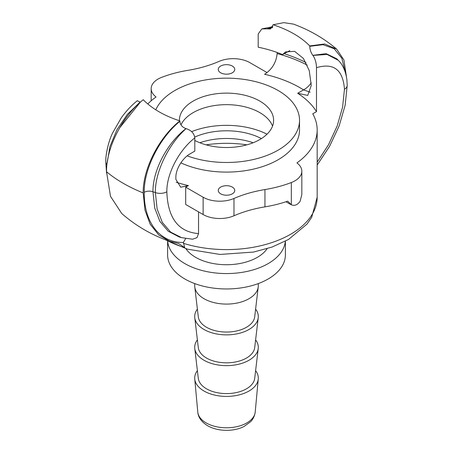 <?xml version="1.0" encoding="UTF-8"?>
<svg xmlns="http://www.w3.org/2000/svg" width="453" height="453" viewBox="0 0 453 453"><rect width="100%" height="100%" fill="white"/><g stroke="black" fill="none" stroke-linecap="round" stroke-linejoin="round"><path stroke-width="0.68" d="M155.787 109.802A73.024 42.163 180 0 1 170.407 93.324A73.024 42.163 180 0 1 251.364 80.679A73.024 42.163 180 0 1 299.524 120.322L299.524 129.937A73.024 42.163 180 0 1 258.119 167.938A73.024 42.163 180 0 1 180.86 162.848M299.524 120.322A73.024 42.163 180 0 1 282.593 147.316A73.024 42.163 180 0 1 187.197 155.855M179.394 120.73A47.112 27.203 180 0 1 179.388 120.322A47.112 27.203 180 0 1 190.311 102.905A47.112 27.203 180 0 1 242.542 94.745A47.112 27.203 180 0 1 273.612 120.322A47.112 27.203 180 0 1 262.689 137.735A47.112 27.203 180 0 1 194.813 140.447M180.979 124.852A47.112 27.203 180 0 1 190.311 114.445A47.112 27.203 180 0 1 237.723 105.441A47.112 27.203 180 0 1 272.542 126.093M267.021 134.196A61.246 35.362 0 0 0 191.625 131.642M194.756 137.061A51.823 29.921 180 0 1 261.398 138.59M232.332 66.053A8.245 4.762 180 0 1 234.745 69.417A8.245 4.762 180 0 1 229.654 73.816A8.245 4.762 180 0 1 220.668 72.78A8.245 4.762 180 0 1 218.255 69.417A8.245 4.762 180 0 1 223.346 65.017A8.245 4.762 180 0 1 232.332 66.053M232.332 187.089A8.245 4.762 180 0 1 234.745 190.458A8.245 4.762 180 0 1 229.654 194.858A8.245 4.762 180 0 1 220.668 193.822A8.245 4.762 180 0 1 218.255 190.458A8.245 4.762 180 0 1 223.346 186.058A8.245 4.762 180 0 1 232.332 187.089M197.383 370.667A31.801 18.358 0 0 0 194.745 379.025A31.801 18.358 0 0 0 204.014 391.035A31.801 18.358 0 0 0 237.887 395.192A31.801 18.358 0 0 0 258.255 379.025A31.801 18.358 0 0 0 255.617 370.667M194.699 283.572L194.699 285.73A31.801 18.358 0 0 0 194.773 286.976A31.801 18.358 0 0 0 204.014 298.714A31.801 18.358 0 0 0 237.661 302.921A31.801 18.358 0 0 0 258.227 286.976A31.801 18.358 0 0 0 258.301 285.73L258.301 283.572M258.227 286.976L254.699 316.84A28.267 16.319 180 0 1 236.421 331.013A28.267 16.319 180 0 1 206.511 327.27A28.267 16.319 180 0 1 198.301 316.84L194.773 286.976M255.617 309.116A31.801 18.358 180 0 1 258.227 317.751A31.801 18.358 180 0 1 237.661 333.697A31.801 18.358 180 0 1 204.014 329.484A31.801 18.358 180 0 1 194.773 317.751A31.801 18.358 180 0 1 197.383 309.116M258.227 317.751L254.699 347.615A28.267 16.319 180 0 1 236.421 361.788A28.267 16.319 180 0 1 206.511 358.046A28.267 16.319 180 0 1 198.301 347.615L194.773 317.751M197.383 339.892A31.801 18.358 0 0 0 194.773 348.527A31.801 18.358 0 0 0 204.014 360.26A31.801 18.358 0 0 0 237.661 364.467A31.801 18.358 0 0 0 258.227 348.527A31.801 18.358 0 0 0 255.617 339.892M258.227 348.527L254.699 378.385A28.267 16.319 180 0 1 236.421 392.558A28.267 16.319 180 0 1 206.511 388.816A28.267 16.319 180 0 1 198.301 378.385L194.773 348.527M185.662 238.561L183.38 242.474L184.694 247.632L178.641 243.521L169.722 241.324L158.731 234.965L150.153 224.178L144.983 210.124L143.188 192.927C142.797 168.867 159.309 136.982 179.898 120.894A95.402 55.079 180 0 1 143.256 99.739C122.661 115.821 106.155 147.712 106.546 171.772L110.481 196.308L121.732 213.499M179.246 236.987L168.216 231.234L159.903 221.426L154.722 208.04L152.955 191.761C152.627 170.702 167.231 142.791 185.985 128.607C182.242 127.265 180.209 124.83 179.898 121.291L179.898 120.894M185.69 187.157L203.131 197.225L203.131 214.535L185.69 204.467L185.69 187.157L188.408 185.588L180.707 187.214L175.86 179.371L175.86 177.446C175.713 168.839 182.927 157.689 190.226 153.765L194.813 151.115L194.813 137.916C194.161 133.346 191.257 130.254 186.092 128.635C169.258 143.369 154.994 171.398 155.356 192.604L157.129 208.975L162.321 222.4L170.628 232.1L181.534 237.627L192.451 239.201M140.254 102.282L119.603 127.916M272.332 27.684L267.015 28.873L270.498 28.941L273.102 24.768A95.402 55.079 180 0 1 309.744 45.929L309.744 46.325C309.982 49.904 311.024 52.916 312.876 55.351L326.132 53.658L336.726 58.76M309.744 45.929L324.642 43.964L336.681 49.151L343.923 59.994L346.449 76.795M336.687 49.145C324.099 38.426 309.699 30.079 293.499 24.111L283.771 22.65L273.102 24.768M316.488 67.667C333.685 62.588 343.012 69.773 344.461 89.23A9.422 5.442 0 0 0 347.219 85.379L346.862 79.456C345.582 70.928 342.706 64.536 338.244 60.272L327.106 54.468L312.921 55.413C315.169 58.709 316.358 62.791 316.488 67.667L316.488 111.642L312.757 113.794A90.674 52.35 180 0 1 317.174 129.937A90.674 52.35 180 0 1 296.936 162.91A23.556 13.601 0 0 1 301.828 171.211L301.828 194.49L300.124 201.296A23.556 13.601 180 0 1 297.814 203.81C295.815 205.413 293.646 205.736 291.319 204.784L287.712 201.16A94.224 54.4 0 0 1 264.948 206.868A94.224 54.4 180 0 0 233.98 215.77A23.556 13.601 0 0 1 203.131 214.535M267.015 28.873A95.402 55.079 180 0 0 266.908 28.845L261.823 28.93L258.187 34.009L258.187 47.208A95.402 55.079 180 0 1 282.53 54.581L285.543 51.914L294.626 51.342L303.431 58.465L309.257 70.645L311.262 85.424L307.74 95.424L297.683 93.267A95.402 55.079 180 0 1 316.488 111.642M266.908 28.845L272.547 27.361M198.539 211.885L198.539 233.606L196.987 237.638L192.667 239.201M140.124 102.129A95.402 55.079 180 0 1 140.079 102.072L137.304 100.742M107.135 163.108L109.92 146.619L116.965 129.722L127.406 114.343L140.079 102.072M199.841 142.746A51.823 29.921 180 0 1 253.159 142.746M206.121 144.841A80.09 46.24 180 0 1 246.879 144.841M307.23 65.107A120.136 69.36 0 0 0 277.14 53.579C276.205 62.52 272.026 69.422 264.592 74.286A103.646 59.841 180 0 1 303.521 89.892A16.489 10.006 122.7 0 0 311.256 82.854M277.14 53.579L277.14 52.486M185.894 248.703A43.579 25.158 0 0 0 195.685 257.361A43.579 25.158 0 0 0 267.106 248.703M167.61 241.206L167.61 254.954A58.89 33.998 0 0 0 184.858 278.997A58.89 33.998 0 0 0 249.037 286.37A58.89 33.998 0 0 0 285.39 254.954L285.39 241.206M167.684 241.245A58.89 33.998 0 0 0 184.858 263.612A58.89 33.998 0 0 0 247.689 271.29A58.89 33.998 0 0 0 285.316 241.245M203.131 197.225A23.556 13.601 0 0 0 233.98 198.459A94.224 54.4 180 0 1 264.948 189.558A94.224 54.4 0 0 0 291.319 182.536A23.556 13.601 0 0 0 301.828 171.211M267.072 72.582L249.869 62.65A23.556 13.601 0 0 0 219.02 61.415A94.224 54.4 180 0 1 188.052 70.317A94.224 54.4 0 0 0 161.681 77.338A23.556 13.601 0 0 0 151.172 88.663A23.556 13.601 0 0 0 156.064 96.965A90.674 52.35 180 0 0 147.786 103.952M297.683 93.267L303.521 89.892L310.237 92.219M282.53 54.581L289.807 50.623M197.785 412.06C198.182 417.326 201.46 421.885 207.616 425.729C218.357 431.919 234.461 431.607 244.167 426.398L250.509 421.8C251.324 420.962 254.343 418.119 255.215 412.06A28.76 16.602 180 0 1 236.794 426.681A28.76 16.602 180 0 1 206.166 422.921A28.76 16.602 180 0 1 197.785 412.06L194.745 379.025M198.539 233.606C178.352 231.981 167.786 218.035 166.84 191.778A9.422 5.442 0 0 1 155.356 192.604A138.98 80.238 0 0 1 152.955 191.761A7.067 4.083 -0 0 0 144.218 192.338C143.946 222.768 159.875 242.746 183.38 242.474M179.898 121.291C159.858 137.57 143.839 168.81 144.218 192.338M345.282 72.174L341.822 58.194L334.138 48.709L323.034 44.688L309.744 46.325M344.461 89.23L342.593 107.157L337.151 126.047L328.487 144.762L317.174 162.123M166.84 191.778C166.534 173.629 179.371 149.705 194.813 137.916M106.959 164.598A9.422 5.442 180 0 1 105.781 161.97L106.551 173.074M317.174 129.937L317.174 197.253A90.674 52.35 180 0 1 183.38 243.306M166.211 240.056A88.896 51.325 0 0 0 184.694 247.632M188.408 185.588A103.646 59.841 180 0 1 176.2 182.259M305.979 62.537A120.136 69.36 0 0 0 284.093 53.681M264.948 189.558L264.948 206.868M291.319 182.536L291.319 204.784M233.98 198.459L233.98 215.77M106.546 171.772A146.047 84.32 0 0 0 143.188 192.927M255.215 412.06L258.255 379.025M181.528 237.649L179.269 236.998M347.219 85.379L345.146 105.277L339.133 125.974L329.603 146.296L317.174 165.068M272.853 26.704L262.259 28.788M105.781 161.964C105.385 158.074 107.469 143.284 112.565 133.052L121.172 118.012C125.996 111.206 131.404 105.43 137.389 100.668M317.174 197.253L311.687 217.31L307.055 224.048L288.476 239.49L272.117 247.032L253.527 252.066L220.039 254.444L187.446 249.167L164.094 239.241M151.172 88.663L151.172 100.798M285.973 201.749L290.611 204.428M121.727 213.505C135.843 225.854 151.84 235.135 169.716 241.336M336.726 58.765L338.238 60.26"/></g></svg>
